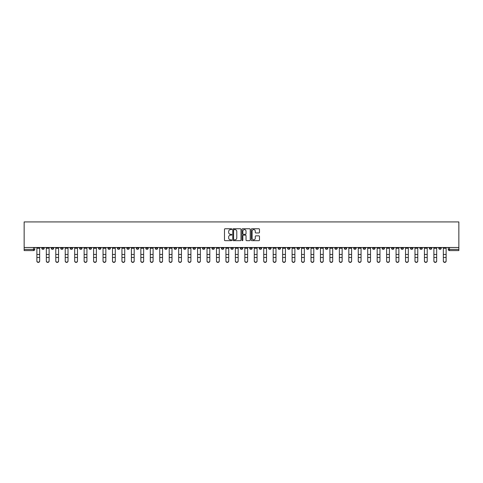 <?xml version="1.0" encoding="UTF-8"?>
<svg xmlns="http://www.w3.org/2000/svg" width="483" height="483" viewBox="0 0 483 483"><rect width="100%" height="100%" fill="white"/><g stroke="black" fill="none" stroke-linecap="round" stroke-linejoin="round"><path stroke-width="0.72" d="M231.804 229.184A0.417 0.417 0 0 0 231.387 228.767L225.072 228.767A0.598 0.598 0 0 0 224.474 229.359L224.474 240.063A0.598 0.598 0 0 0 225.072 240.661L231.387 240.661A0.417 0.417 0 0 0 231.804 240.244A0.417 0.417 0 0 0 231.387 239.828L230.572 239.828A1.902 1.902 0 0 1 228.67 237.926L228.67 237.032A1.902 1.902 0 0 1 230.572 235.13L231.387 235.13A0.417 0.417 0 0 0 231.804 234.714A0.417 0.417 0 0 0 231.387 234.297L230.572 234.297A1.902 1.902 0 0 1 228.67 232.395L228.67 231.502A1.902 1.902 0 0 1 230.572 229.6L231.387 229.6A0.417 0.417 0 0 0 231.804 229.184M353.719 247.495L353.719 248.165L356.146 248.165A1.214 1.214 0 0 1 354.933 249.379A1.214 1.214 0 0 1 353.719 248.165L353.719 247.495M297.003 247.495L297.003 248.165L299.43 248.165A1.214 1.214 0 0 1 298.216 249.379A1.214 1.214 0 0 1 297.003 248.165L297.003 247.495M287.554 247.495L287.554 248.165L289.975 248.165A1.214 1.214 0 0 1 288.762 249.379A1.214 1.214 0 0 1 287.554 248.165L287.554 247.495M230.838 247.495L230.838 248.165L233.259 248.165A1.214 1.214 0 0 1 232.045 249.379A1.214 1.214 0 0 1 230.838 248.165L230.838 247.495M221.383 247.495L221.383 248.165L223.804 248.165A1.214 1.214 0 0 1 222.597 249.379A1.214 1.214 0 0 1 221.383 248.165L221.383 247.495M211.928 247.495L211.928 248.165L214.355 248.165A1.214 1.214 0 0 1 213.142 249.379A1.214 1.214 0 0 1 211.928 248.165L211.928 247.495M193.025 247.495L193.025 248.165L195.446 248.165A1.214 1.214 0 0 1 194.238 249.379A1.214 1.214 0 0 1 193.025 248.165L193.025 247.495M174.121 248.165L174.121 247.495L174.121 248.165A1.214 1.214 0 0 0 175.329 249.379A1.214 1.214 0 0 1 174.121 248.165L176.543 248.165A1.214 1.214 0 0 1 175.329 249.379A1.214 1.214 0 0 0 176.543 248.165L176.543 247.495L176.543 248.165M164.667 248.165L164.667 247.495L164.667 248.165A1.214 1.214 0 0 0 165.88 249.379A1.214 1.214 0 0 1 164.667 248.165L167.088 248.165A1.214 1.214 0 0 1 165.88 249.379M155.212 248.165L155.212 247.495L155.212 248.165A1.214 1.214 0 0 0 156.426 249.379A1.214 1.214 0 0 1 155.212 248.165L157.639 248.165A1.214 1.214 0 0 1 156.426 249.379A1.214 1.214 0 0 0 157.639 248.165L157.639 247.495L157.639 248.165M145.763 247.495L145.763 248.165L148.184 248.165A1.214 1.214 0 0 1 146.971 249.379A1.214 1.214 0 0 1 145.763 248.165L145.763 247.495M136.309 247.495L136.309 248.165L138.736 248.165A1.214 1.214 0 0 1 137.522 249.379A1.214 1.214 0 0 1 136.309 248.165L136.309 247.495M126.854 247.495L126.854 248.165L129.281 248.165A1.214 1.214 0 0 1 128.067 249.379A1.214 1.214 0 0 1 126.854 248.165L126.854 247.495M117.405 248.165L117.405 247.495L117.405 248.165A1.214 1.214 0 0 0 118.619 249.379A1.214 1.214 0 0 1 117.405 248.165L119.826 248.165A1.214 1.214 0 0 1 118.619 249.379M98.496 248.165L98.496 247.495L98.496 248.165A1.214 1.214 0 0 0 99.709 249.379A1.214 1.214 0 0 1 98.496 248.165L100.923 248.165A1.214 1.214 0 0 1 99.709 249.379A1.214 1.214 0 0 0 100.923 248.165L100.923 247.495L100.923 248.165M89.047 248.165L89.047 247.495L89.047 248.165A1.214 1.214 0 0 0 90.261 249.379A1.214 1.214 0 0 1 89.047 248.165L91.468 248.165A1.214 1.214 0 0 1 90.261 249.379A1.214 1.214 0 0 0 91.468 248.165L91.468 247.495L91.468 248.165M79.592 248.165L79.592 247.495L79.592 248.165A1.214 1.214 0 0 0 80.806 249.379A1.214 1.214 0 0 1 79.592 248.165L82.019 248.165A1.214 1.214 0 0 1 80.806 249.379A1.214 1.214 0 0 0 82.019 248.165L82.019 247.495L82.019 248.165M70.144 248.165L70.144 247.495L70.144 248.165A1.214 1.214 0 0 0 71.351 249.379A1.214 1.214 0 0 1 70.144 248.165L72.565 248.165A1.214 1.214 0 0 1 71.351 249.379M60.689 248.165L60.689 247.495L60.689 248.165A1.214 1.214 0 0 0 61.902 249.379A1.214 1.214 0 0 1 60.689 248.165L63.11 248.165A1.214 1.214 0 0 1 61.902 249.379A1.214 1.214 0 0 0 63.11 248.165L63.11 247.495L63.11 248.165M51.234 248.165L51.234 247.495L51.234 248.165A1.214 1.214 0 0 0 52.448 249.379A1.214 1.214 0 0 1 51.234 248.165L53.661 248.165A1.214 1.214 0 0 1 52.448 249.379A1.214 1.214 0 0 0 53.661 248.165L53.661 247.495L53.661 248.165M258.882 232.957A0.598 0.598 0 0 0 259.48 232.365L259.48 229.359A0.598 0.598 0 0 0 258.882 228.767L251.866 228.767A0.598 0.598 0 0 0 251.269 229.359L251.269 240.063A0.598 0.598 0 0 0 251.866 240.661L258.882 240.661A0.598 0.598 0 0 0 259.48 240.063L259.48 236.435A0.598 0.598 0 0 0 258.882 235.843L255.881 235.843A0.598 0.598 0 0 0 255.284 236.435L255.284 238.234A1.594 1.594 0 0 1 253.696 239.828A1.594 1.594 0 0 1 252.102 238.234L252.102 231.188A1.594 1.594 0 0 1 253.696 229.6A1.594 1.594 0 0 1 255.284 231.188L255.284 232.365A0.598 0.598 0 0 0 255.881 232.957L258.882 232.957M458.85 247.495L24.15 247.495L24.15 221.926L458.85 221.926L458.85 250.586L449.456 250.586A1.214 1.214 0 0 1 448.248 249.379L458.85 249.379M240.981 229.359A0.598 0.598 0 0 0 240.383 228.767L233.367 228.767A0.598 0.598 0 0 0 232.77 229.359L232.77 240.063A0.598 0.598 0 0 0 233.367 240.661L240.383 240.661A0.598 0.598 0 0 0 240.981 240.063L240.981 229.359M242.617 228.767L249.633 228.767A0.598 0.598 0 0 1 250.23 229.359L250.23 240.063A0.598 0.598 0 0 1 249.633 240.661L246.632 240.661A0.598 0.598 0 0 1 246.034 240.063L246.034 235.722A0.598 0.598 0 0 0 245.442 235.13L243.45 235.13A0.598 0.598 0 0 0 242.852 235.722L242.852 240.244A0.417 0.417 0 0 1 242.436 240.661A0.417 0.417 0 0 1 242.019 240.244L242.019 229.359A0.598 0.598 0 0 1 242.617 228.767M448.248 247.495L448.248 249.379M34.752 247.495L34.752 249.379L34.752 247.495M33.544 247.495L33.544 250.586L24.15 250.586L24.15 249.379L34.752 249.379A1.214 1.214 0 0 1 33.544 250.586A1.214 1.214 0 0 0 34.752 249.379M24.15 247.495L24.15 249.379M441.214 247.495L441.214 248.165A1.214 1.214 0 0 1 440.007 249.379A1.214 1.214 0 0 1 438.793 248.165L441.214 248.165M438.793 247.495L438.793 248.165M431.766 247.495L431.766 248.165A1.214 1.214 0 0 1 430.552 249.379A1.214 1.214 0 0 1 429.339 248.165A1.214 1.214 0 0 0 430.552 249.379A1.214 1.214 0 0 0 431.766 248.165L429.339 248.165L429.339 247.495M422.311 247.495L422.311 248.165A1.214 1.214 0 0 1 421.098 249.379A1.214 1.214 0 0 1 419.89 248.165L422.311 248.165M419.89 247.495L419.89 248.165M412.856 247.495L412.856 248.165A1.214 1.214 0 0 1 411.649 249.379A1.214 1.214 0 0 1 410.435 248.165L412.856 248.165M410.435 247.495L410.435 248.165M403.408 248.165L403.408 247.495L403.408 248.165A1.214 1.214 0 0 1 402.194 249.379A1.214 1.214 0 0 1 400.981 248.165L403.408 248.165A1.214 1.214 0 0 1 402.194 249.379M400.981 247.495L400.981 248.165M393.953 247.495L393.953 248.165A1.214 1.214 0 0 1 392.739 249.379A1.214 1.214 0 0 1 391.532 248.165A1.214 1.214 0 0 0 392.739 249.379M391.532 247.495L391.532 248.165L393.953 248.165M384.504 247.495L384.504 248.165A1.214 1.214 0 0 1 383.291 249.379A1.214 1.214 0 0 1 382.077 248.165L384.504 248.165A1.214 1.214 0 0 1 383.291 249.379M382.077 247.495L382.077 248.165M375.05 247.495L375.05 248.165A1.214 1.214 0 0 1 373.836 249.379A1.214 1.214 0 0 1 372.622 248.165A1.214 1.214 0 0 0 373.836 249.379M372.622 247.495L372.622 248.165L375.05 248.165M365.595 247.495L365.595 248.165A1.214 1.214 0 0 1 364.381 249.379A1.214 1.214 0 0 1 363.174 248.165L365.595 248.165M363.174 247.495L363.174 248.165M356.146 247.495L356.146 248.165A1.214 1.214 0 0 1 354.933 249.379M346.691 247.495L346.691 248.165A1.214 1.214 0 0 1 345.478 249.379A1.214 1.214 0 0 1 344.264 248.165L346.691 248.165M344.264 247.495L344.264 248.165M337.237 247.495L337.237 248.165A1.214 1.214 0 0 1 336.029 249.379A1.214 1.214 0 0 1 334.816 248.165L337.237 248.165M334.816 247.495L334.816 248.165M327.788 247.495L327.788 248.165A1.214 1.214 0 0 1 326.574 249.379A1.214 1.214 0 0 1 325.361 248.165A1.214 1.214 0 0 0 326.574 249.379M325.361 247.495L325.361 248.165L327.788 248.165M318.333 247.495L318.333 248.165A1.214 1.214 0 0 1 317.12 249.379A1.214 1.214 0 0 1 315.912 248.165L318.333 248.165M315.912 247.495L315.912 248.165M308.879 247.495L308.879 248.165A1.214 1.214 0 0 1 307.671 249.379A1.214 1.214 0 0 1 306.457 248.165L308.879 248.165M306.457 247.495L306.457 248.165M299.43 247.495L299.43 248.165M289.975 247.495L289.975 248.165L289.975 247.495M280.52 247.495L280.52 248.165A1.214 1.214 0 0 1 279.313 249.379A1.214 1.214 0 0 1 278.099 248.165L280.52 248.165M278.099 247.495L278.099 248.165M271.072 247.495L271.072 248.165A1.214 1.214 0 0 1 269.858 249.379A1.214 1.214 0 0 1 268.645 248.165L271.072 248.165M268.645 247.495L268.645 248.165M261.617 247.495L261.617 248.165A1.214 1.214 0 0 1 260.403 249.379A1.214 1.214 0 0 1 259.196 248.165L261.617 248.165M259.196 247.495L259.196 248.165M252.162 247.495L252.162 248.165A1.214 1.214 0 0 1 250.955 249.379A1.214 1.214 0 0 1 249.741 248.165L252.162 248.165M249.741 247.495L249.741 248.165M242.714 247.495L242.714 248.165A1.214 1.214 0 0 1 241.5 249.379A1.214 1.214 0 0 1 240.286 248.165L242.714 248.165M240.286 247.495L240.286 248.165M233.259 247.495L233.259 248.165A1.214 1.214 0 0 1 232.045 249.379M223.804 247.495L223.804 248.165M214.355 248.165L214.355 247.495L214.355 248.165A1.214 1.214 0 0 1 213.142 249.379M204.901 247.495L204.901 248.165A1.214 1.214 0 0 1 203.687 249.379A1.214 1.214 0 0 1 202.48 248.165A1.214 1.214 0 0 0 203.687 249.379A1.214 1.214 0 0 0 204.901 248.165L202.48 248.165L202.48 247.495M195.446 248.165L195.446 247.495L195.446 248.165A1.214 1.214 0 0 1 194.238 249.379M185.997 247.495L185.997 248.165A1.214 1.214 0 0 1 184.784 249.379A1.214 1.214 0 0 1 183.57 248.165A1.214 1.214 0 0 0 184.784 249.379M183.57 247.495L183.57 248.165L185.997 248.165M167.088 247.495L167.088 248.165L167.088 247.495M148.184 248.165L148.184 247.495L148.184 248.165A1.214 1.214 0 0 1 146.971 249.379M138.736 248.165L138.736 247.495L138.736 248.165A1.214 1.214 0 0 1 137.522 249.379M129.281 248.165L129.281 247.495L129.281 248.165A1.214 1.214 0 0 1 128.067 249.379M119.826 247.495L119.826 248.165L119.826 247.495M110.378 248.165L110.378 247.495L110.378 248.165A1.214 1.214 0 0 1 109.164 249.379A1.214 1.214 0 0 1 107.951 248.165L110.378 248.165A1.214 1.214 0 0 1 109.164 249.379M107.951 247.495L107.951 248.165M72.565 247.495L72.565 248.165L72.565 247.495M44.207 247.495L44.207 248.165A1.214 1.214 0 0 1 42.993 249.379A1.214 1.214 0 0 1 41.786 248.165A1.214 1.214 0 0 0 42.993 249.379A1.214 1.214 0 0 0 44.207 248.165L44.207 247.495M41.786 247.495L41.786 248.165L44.207 248.165M234.02 229.6A0.417 0.417 0 0 0 233.603 230.011L233.603 239.411A0.417 0.417 0 0 0 234.02 239.828L234.883 239.828A1.902 1.902 0 0 0 236.785 237.926L236.785 231.502A1.902 1.902 0 0 0 234.883 229.6L234.02 229.6M246.034 231.218A1.594 1.594 0 0 0 244.446 229.624A1.594 1.594 0 0 0 242.852 231.218L242.852 233.7A0.598 0.598 0 0 0 243.45 234.297L245.442 234.297A0.598 0.598 0 0 0 246.034 233.7L246.034 231.218M39.66 261.074A1.395 1.328 180 0 1 38.266 262.402A1.395 1.328 180 0 1 36.877 261.074L36.877 260.838A1.395 1.328 0 0 0 38.266 262.172A1.395 1.328 0 0 0 39.66 260.838L39.66 257.693M36.877 247.495L36.877 260.838M39.66 247.495L39.66 260.838M49.115 261.074A1.395 1.328 180 0 1 47.72 262.402A1.395 1.328 180 0 1 46.326 261.074L46.326 260.838A1.395 1.328 0 0 0 47.72 262.172A1.395 1.328 0 0 0 49.115 260.838L49.115 257.693M58.57 261.074A1.395 1.328 180 0 1 57.175 262.402A1.395 1.328 180 0 1 55.78 261.074L55.78 260.838A1.395 1.328 0 0 0 57.175 262.172A1.395 1.328 0 0 0 58.57 260.838L58.57 257.693M46.326 247.495L46.326 260.838M49.115 247.495L49.115 260.838M55.78 247.495L55.78 260.838M58.57 247.495L58.57 260.838M68.018 261.074A1.395 1.328 180 0 1 66.624 262.402A1.395 1.328 180 0 1 65.235 261.074L65.235 260.838A1.395 1.328 0 0 0 66.624 262.172A1.395 1.328 0 0 0 68.018 260.838L68.018 257.693M77.473 261.074A1.395 1.328 180 0 1 76.079 262.402A1.395 1.328 180 0 1 74.684 261.074L74.684 260.838A1.395 1.328 0 0 0 76.079 262.172A1.395 1.328 0 0 0 77.473 260.838L77.473 257.693M86.928 261.074A1.395 1.328 180 0 1 85.533 262.402A1.395 1.328 180 0 1 84.139 261.074L84.139 260.838A1.395 1.328 0 0 0 85.533 262.172A1.395 1.328 0 0 0 86.928 260.838L86.928 257.693M65.235 247.495L65.235 260.838M68.018 247.495L68.018 260.838M74.684 247.495L74.684 260.838M77.473 247.495L77.473 260.838M84.139 247.495L84.139 260.838M86.928 247.495L86.928 260.838M96.377 261.074A1.395 1.328 180 0 1 94.982 262.402A1.395 1.328 180 0 1 93.593 261.074L93.593 260.838A1.395 1.328 0 0 0 94.982 262.172A1.395 1.328 0 0 0 96.377 260.838L96.377 257.693M93.593 247.495L93.593 260.838M96.377 247.495L96.377 260.838M105.831 261.074A1.395 1.328 180 0 1 104.437 262.402A1.395 1.328 180 0 1 103.042 261.074L103.042 260.838A1.395 1.328 0 0 0 104.437 262.172A1.395 1.328 0 0 0 105.831 260.838L105.831 257.693M103.042 247.495L103.042 260.838M105.831 247.495L105.831 260.838M115.286 261.074A1.395 1.328 180 0 1 113.891 262.402A1.395 1.328 180 0 1 112.497 261.074L112.497 260.838A1.395 1.328 0 0 0 113.891 262.172A1.395 1.328 0 0 0 115.286 260.838L115.286 257.693M112.497 247.495L112.497 260.838M115.286 247.495L115.286 260.838M124.735 261.074A1.395 1.328 180 0 1 123.34 262.402A1.395 1.328 180 0 1 121.945 261.074L121.945 260.838A1.395 1.328 0 0 0 123.34 262.172A1.395 1.328 0 0 0 124.735 260.838L124.735 257.693M121.945 247.495L121.945 260.838M124.735 247.495L124.735 260.838M134.189 261.074A1.395 1.328 180 0 1 132.795 262.402A1.395 1.328 180 0 1 131.4 261.074L131.4 260.838A1.395 1.328 0 0 0 132.795 262.172A1.395 1.328 0 0 0 134.189 260.838L134.189 257.693M143.638 261.074A1.395 1.328 180 0 1 142.25 262.402A1.395 1.328 180 0 1 140.855 261.074L140.855 260.838A1.395 1.328 0 0 0 142.25 262.172A1.395 1.328 0 0 0 143.638 260.838L143.638 257.693M153.093 261.074A1.395 1.328 180 0 1 151.698 262.402A1.395 1.328 180 0 1 150.304 261.074L150.304 260.838A1.395 1.328 0 0 0 151.698 262.172A1.395 1.328 0 0 0 153.093 260.838L153.093 257.693M162.548 261.074A1.395 1.328 180 0 1 161.153 262.402A1.395 1.328 180 0 1 159.758 261.074L159.758 260.838A1.395 1.328 0 0 0 161.153 262.172A1.395 1.328 0 0 0 162.548 260.838L162.548 257.693M171.996 261.074A1.395 1.328 180 0 1 170.608 262.402A1.395 1.328 180 0 1 169.213 261.074L169.213 260.838A1.395 1.328 0 0 0 170.608 262.172A1.395 1.328 0 0 0 171.996 260.838L171.996 257.693M181.451 261.074A1.395 1.328 180 0 1 180.056 262.402A1.395 1.328 180 0 1 178.662 261.074L178.662 260.838A1.395 1.328 0 0 0 180.056 262.172A1.395 1.328 0 0 0 181.451 260.838L181.451 257.693M131.4 247.495L131.4 260.838M134.189 247.495L134.189 260.838M140.855 247.495L140.855 260.838M143.638 247.495L143.638 260.838M150.304 247.495L150.304 260.838M153.093 247.495L153.093 260.838M159.758 247.495L159.758 260.838M162.548 247.495L162.548 260.838M169.213 247.495L169.213 260.838M171.996 247.495L171.996 260.838M178.662 247.495L178.662 260.838M181.451 247.495L181.451 260.838M190.906 261.074A1.395 1.328 180 0 1 189.511 262.402A1.395 1.328 180 0 1 188.116 261.074L188.116 260.838A1.395 1.328 0 0 0 189.511 262.172A1.395 1.328 0 0 0 190.906 260.838L190.906 257.693M188.116 247.495L188.116 260.838M190.906 247.495L190.906 260.838M200.354 261.074A1.395 1.328 180 0 1 198.966 262.402A1.395 1.328 180 0 1 197.571 261.074L197.571 260.838A1.395 1.328 0 0 0 198.966 262.172A1.395 1.328 0 0 0 200.354 260.838L200.354 257.693M197.571 247.495L197.571 260.838M200.354 247.495L200.354 260.838M209.809 261.074A1.395 1.328 180 0 1 208.415 262.402A1.395 1.328 180 0 1 207.02 261.074L207.02 260.838A1.395 1.328 0 0 0 208.415 262.172A1.395 1.328 0 0 0 209.809 260.838L209.809 257.693M207.02 247.495L207.02 260.838M209.809 247.495L209.809 260.838M219.264 261.074A1.395 1.328 180 0 1 217.869 262.402A1.395 1.328 180 0 1 216.475 261.074L216.475 260.838A1.395 1.328 0 0 0 217.869 262.172A1.395 1.328 0 0 0 219.264 260.838L219.264 257.693M216.475 247.495L216.475 260.838M219.264 247.495L219.264 260.838M228.713 261.074A1.395 1.328 180 0 1 227.324 262.402A1.395 1.328 180 0 1 225.929 261.074L225.929 260.838A1.395 1.328 0 0 0 227.324 262.172A1.395 1.328 0 0 0 228.713 260.838L228.713 257.693M225.929 247.495L225.929 260.838M228.713 247.495L228.713 260.838M238.167 261.074A1.395 1.328 180 0 1 236.773 262.402A1.395 1.328 180 0 1 235.378 261.074L235.378 260.838A1.395 1.328 0 0 0 236.773 262.172A1.395 1.328 0 0 0 238.167 260.838L238.167 257.693M235.378 247.495L235.378 260.838M238.167 247.495L238.167 260.838M247.622 261.074A1.395 1.328 180 0 1 246.227 262.402A1.395 1.328 180 0 1 244.833 261.074L244.833 260.838A1.395 1.328 0 0 0 246.227 262.172A1.395 1.328 0 0 0 247.622 260.838L247.622 257.693M244.833 247.495L244.833 260.838M247.622 247.495L247.622 260.838M257.071 261.074A1.395 1.328 180 0 1 255.676 262.402A1.395 1.328 180 0 1 254.287 261.074L254.287 260.838A1.395 1.328 0 0 0 255.676 262.172A1.395 1.328 0 0 0 257.071 260.838L257.071 257.693M254.287 247.495L254.287 260.838M257.071 247.495L257.071 260.838M266.525 261.074A1.395 1.328 180 0 1 265.131 262.402A1.395 1.328 180 0 1 263.736 261.074L263.736 260.838A1.395 1.328 0 0 0 265.131 262.172A1.395 1.328 0 0 0 266.525 260.838L266.525 257.693M263.736 247.495L263.736 260.838M266.525 247.495L266.525 260.838M275.98 261.074A1.395 1.328 180 0 1 274.586 262.402A1.395 1.328 180 0 1 273.191 261.074L273.191 260.838A1.395 1.328 0 0 0 274.586 262.172A1.395 1.328 0 0 0 275.98 260.838L275.98 257.693M273.191 247.495L273.191 260.838M275.98 247.495L275.98 260.838M285.429 261.074A1.395 1.328 180 0 1 284.034 262.402A1.395 1.328 180 0 1 282.646 261.074L282.646 260.838A1.395 1.328 0 0 0 284.034 262.172A1.395 1.328 0 0 0 285.429 260.838L285.429 257.693M282.646 261.074L282.646 247.495M285.429 247.495L285.429 260.838M294.884 261.074A1.395 1.328 180 0 1 293.489 262.402A1.395 1.328 180 0 1 292.094 261.074L292.094 260.838A1.395 1.328 0 0 0 293.489 262.172A1.395 1.328 0 0 0 294.884 260.838L294.884 257.693M292.094 247.495L292.094 260.838M294.884 247.495L294.884 260.838M304.338 261.074A1.395 1.328 180 0 1 302.944 262.402A1.395 1.328 180 0 1 301.549 261.074L301.549 260.838A1.395 1.328 0 0 0 302.944 262.172A1.395 1.328 0 0 0 304.338 260.838L304.338 257.693M301.549 247.495L301.549 260.838M304.338 247.495L304.338 260.838M313.787 261.074A1.395 1.328 180 0 1 312.392 262.402A1.395 1.328 180 0 1 311.004 261.074L311.004 260.838A1.395 1.328 0 0 0 312.392 262.172A1.395 1.328 0 0 0 313.787 260.838L313.787 257.693M311.004 247.495L311.004 260.838M313.787 247.495L313.787 260.838M323.242 261.074A1.395 1.328 180 0 1 321.847 262.402A1.395 1.328 180 0 1 320.452 261.074L320.452 260.838A1.395 1.328 0 0 0 321.847 262.172A1.395 1.328 0 0 0 323.242 260.838L323.242 257.693M320.452 247.495L320.452 260.838M323.242 247.495L323.242 260.838M332.696 261.074A1.395 1.328 180 0 1 331.302 262.402A1.395 1.328 180 0 1 329.907 261.074L329.907 260.838A1.395 1.328 0 0 0 331.302 262.172A1.395 1.328 0 0 0 332.696 260.838L332.696 257.693M329.907 247.495L329.907 260.838M332.696 247.495L332.696 260.838M342.145 261.074A1.395 1.328 180 0 1 340.75 262.402A1.395 1.328 180 0 1 339.362 261.074L339.362 260.838A1.395 1.328 0 0 0 340.75 262.172A1.395 1.328 0 0 0 342.145 260.838L342.145 257.693M339.362 247.495L339.362 260.838M342.145 247.495L342.145 260.838M351.6 261.074A1.395 1.328 180 0 1 350.205 262.402A1.395 1.328 180 0 1 348.811 261.074L348.811 260.838A1.395 1.328 0 0 0 350.205 262.172A1.395 1.328 0 0 0 351.6 260.838L351.6 257.693M348.811 247.495L348.811 260.838M351.6 247.495L351.6 260.838M361.055 261.074A1.395 1.328 180 0 1 359.66 262.402A1.395 1.328 180 0 1 358.265 261.074L358.265 260.838A1.395 1.328 0 0 0 359.66 262.172A1.395 1.328 0 0 0 361.055 260.838L361.055 257.693M358.265 247.495L358.265 260.838M361.055 247.495L361.055 260.838M370.503 261.074A1.395 1.328 180 0 1 369.109 262.402A1.395 1.328 180 0 1 367.714 261.074L367.714 260.838A1.395 1.328 0 0 0 369.109 262.172A1.395 1.328 0 0 0 370.503 260.838L370.503 257.693M367.714 247.495L367.714 260.838M370.503 247.495L370.503 260.838M379.958 261.074A1.395 1.328 180 0 1 378.563 262.402A1.395 1.328 180 0 1 377.169 261.074L377.169 260.838A1.395 1.328 0 0 0 378.563 262.172A1.395 1.328 0 0 0 379.958 260.838L379.958 257.693M377.169 247.495L377.169 260.838M379.958 247.495L379.958 260.838M389.407 261.074A1.395 1.328 180 0 1 388.018 262.402A1.395 1.328 180 0 1 386.623 261.074L386.623 260.838A1.395 1.328 0 0 0 388.018 262.172A1.395 1.328 0 0 0 389.407 260.838L389.407 257.693M386.623 261.074L386.623 247.495M389.407 247.495L389.407 260.838M398.861 261.074A1.395 1.328 180 0 1 397.467 262.402A1.395 1.328 180 0 1 396.072 261.074L396.072 260.838A1.395 1.328 0 0 0 397.467 262.172A1.395 1.328 0 0 0 398.861 260.838L398.861 257.693M396.072 247.495L396.072 260.838M398.861 247.495L398.861 260.838M408.316 261.074A1.395 1.328 180 0 1 406.921 262.402A1.395 1.328 180 0 1 405.527 261.074L405.527 260.838A1.395 1.328 0 0 0 406.921 262.172A1.395 1.328 0 0 0 408.316 260.838L408.316 257.693M405.527 261.074L405.527 247.495M408.316 247.495L408.316 260.838M417.765 261.074A1.395 1.328 180 0 1 416.376 262.402A1.395 1.328 180 0 1 414.982 261.074L414.982 260.838A1.395 1.328 0 0 0 416.376 262.172A1.395 1.328 0 0 0 417.765 260.838L417.765 257.693M414.982 247.495L414.982 260.838M417.765 247.495L417.765 260.838M427.22 261.074A1.395 1.328 180 0 1 425.825 262.402A1.395 1.328 180 0 1 424.43 261.074L424.43 260.838A1.395 1.328 0 0 0 425.825 262.172A1.395 1.328 0 0 0 427.22 260.838L427.22 257.693M424.43 247.495L424.43 260.838M427.22 247.495L427.22 260.838M436.674 261.074A1.395 1.328 180 0 1 435.28 262.402A1.395 1.328 180 0 1 433.885 261.074L433.885 260.838A1.395 1.328 0 0 0 435.28 262.172A1.395 1.328 0 0 0 436.674 260.838L436.674 257.693M433.885 261.074L433.885 247.495M436.674 247.495L436.674 260.838M446.123 261.074A1.395 1.328 180 0 1 444.734 262.402A1.395 1.328 180 0 1 443.34 261.074L443.34 260.838A1.395 1.328 0 0 0 444.734 262.172A1.395 1.328 0 0 0 446.123 260.838L446.123 257.693M443.34 247.495L443.34 260.838M446.123 247.495L446.123 260.838M449.456 247.495L449.456 250.586M39.66 248.256L36.877 248.256M39.66 254.463L36.877 254.463M39.66 257.463L36.877 257.463M49.115 248.256L46.326 248.256M49.115 254.463L46.326 254.463M49.115 257.463L46.326 257.463M58.57 248.256L55.78 248.256M58.57 254.463L55.78 254.463M58.57 257.463L55.78 257.463M68.018 248.256L65.235 248.256M68.018 254.463L65.235 254.463M68.018 257.463L65.235 257.463M77.473 248.256L74.684 248.256M77.473 254.463L74.684 254.463M77.473 257.463L74.684 257.463M86.928 248.256L84.139 248.256M86.928 254.463L84.139 254.463M86.928 257.463L84.139 257.463M96.377 248.256L93.593 248.256M96.377 254.463L93.593 254.463M96.377 257.463L93.593 257.463M105.831 248.256L103.042 248.256M105.831 254.463L103.042 254.463M105.831 257.463L103.042 257.463M115.286 248.256L112.497 248.256M115.286 254.463L112.497 254.463M115.286 257.463L112.497 257.463M124.735 248.256L121.945 248.256M124.735 254.463L121.945 254.463M124.735 257.463L121.945 257.463M134.189 248.256L131.4 248.256M134.189 254.463L131.4 254.463M134.189 257.463L131.4 257.463M143.638 248.256L140.855 248.256M143.638 254.463L140.855 254.463M143.638 257.463L140.855 257.463M153.093 248.256L150.304 248.256M153.093 254.463L150.304 254.463M153.093 257.463L150.304 257.463M162.548 248.256L159.758 248.256M162.548 254.463L159.758 254.463M162.548 257.463L159.758 257.463M171.996 248.256L169.213 248.256M171.996 254.463L169.213 254.463M171.996 257.463L169.213 257.463M181.451 248.256L178.662 248.256M181.451 254.463L178.662 254.463M181.451 257.463L178.662 257.463M190.906 248.256L188.116 248.256M190.906 254.463L188.116 254.463M190.906 257.463L188.116 257.463M200.354 248.256L197.571 248.256M200.354 254.463L197.571 254.463M200.354 257.463L197.571 257.463M209.809 248.256L207.02 248.256M209.809 254.463L207.02 254.463M209.809 257.463L207.02 257.463M219.264 248.256L216.475 248.256M219.264 254.463L216.475 254.463M219.264 257.463L216.475 257.463M228.713 248.256L225.929 248.256M228.713 254.463L225.929 254.463M228.713 257.463L225.929 257.463M238.167 248.256L235.378 248.256M238.167 254.463L235.378 254.463M238.167 257.463L235.378 257.463M247.622 248.256L244.833 248.256M247.622 254.463L244.833 254.463M247.622 257.463L244.833 257.463M257.071 248.256L254.287 248.256M257.071 254.463L254.287 254.463M257.071 257.463L254.287 257.463M266.525 248.256L263.736 248.256M266.525 254.463L263.736 254.463M266.525 257.463L263.736 257.463M275.98 248.256L273.191 248.256M275.98 254.463L273.191 254.463M275.98 257.463L273.191 257.463M285.429 248.256L282.646 248.256M285.429 254.463L282.646 254.463M285.429 257.463L282.646 257.463M294.884 248.256L292.094 248.256M294.884 254.463L292.094 254.463M294.884 257.463L292.094 257.463M304.338 248.256L301.549 248.256M304.338 254.463L301.549 254.463M304.338 257.463L301.549 257.463M313.787 248.256L311.004 248.256M313.787 254.463L311.004 254.463M313.787 257.463L311.004 257.463M323.242 248.256L320.452 248.256M323.242 254.463L320.452 254.463M323.242 257.463L320.452 257.463M332.696 248.256L329.907 248.256M332.696 254.463L329.907 254.463M332.696 257.463L329.907 257.463M342.145 248.256L339.362 248.256M342.145 254.463L339.362 254.463M342.145 257.463L339.362 257.463M351.6 248.256L348.811 248.256M351.6 254.463L348.811 254.463M351.6 257.463L348.811 257.463M361.055 248.256L358.265 248.256M361.055 254.463L358.265 254.463M361.055 257.463L358.265 257.463M370.503 248.256L367.714 248.256M370.503 254.463L367.714 254.463M370.503 257.463L367.714 257.463M379.958 248.256L377.169 248.256M379.958 254.463L377.169 254.463M379.958 257.463L377.169 257.463M389.407 248.256L386.623 248.256M389.407 254.463L386.623 254.463M389.407 257.463L386.623 257.463M398.861 248.256L396.072 248.256M398.861 254.463L396.072 254.463M398.861 257.463L396.072 257.463M408.316 248.256L405.527 248.256M408.316 254.463L405.527 254.463M408.316 257.463L405.527 257.463M417.765 248.256L414.982 248.256M417.765 254.463L414.982 254.463M417.765 257.463L414.982 257.463M427.22 248.256L424.43 248.256M427.22 254.463L424.43 254.463M427.22 257.463L424.43 257.463M436.674 248.256L433.885 248.256M436.674 254.463L433.885 254.463M436.674 257.463L433.885 257.463M446.123 248.256L443.34 248.256M446.123 254.463L443.34 254.463M446.123 257.463L443.34 257.463"/></g></svg>
